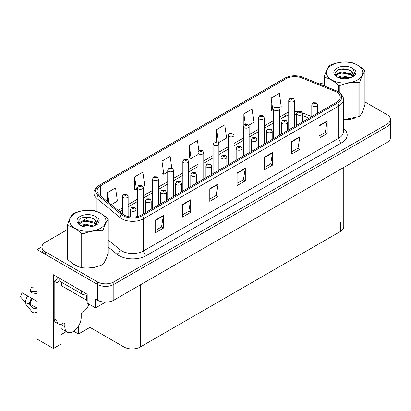 <?xml version="1.0" encoding="UTF-8"?>
<svg xmlns="http://www.w3.org/2000/svg" width="411" height="411" viewBox="0 0 411 411"><rect width="100%" height="100%" fill="white"/><g stroke="black" fill="none" stroke-linecap="round" stroke-linejoin="round"><path stroke-width="0.62" d="M61.039 324.192L61.039 344.089L53.394 348.502L53.394 274.738L87.194 294.25L87.194 303.077L95.547 307.901L95.547 299.069L97.458 300.174A11.58 6.689 0 0 0 113.837 300.174L387.059 142.432A11.58 6.689 0 0 0 390.45 137.706L390.45 121.944A11.58 6.689 0 0 1 387.059 126.67A11.58 6.689 0 0 0 390.45 121.944L390.45 119.421A11.58 6.689 0 0 0 387.059 114.695L364.911 101.907M105.535 302.131L95.547 307.901M67.466 229.544L45.318 242.331A11.58 6.689 0 0 0 41.922 247.057A11.58 6.689 0 0 0 45.318 251.789L97.458 281.889A11.58 6.689 0 0 0 113.837 281.889L113.837 284.412L387.059 126.67L113.837 284.412A11.58 6.689 0 0 1 97.458 284.412A11.58 6.689 0 0 0 113.837 284.412L113.837 300.174M53.394 348.502L37.124 339.106L37.124 249.58L97.458 284.412L45.318 254.306A11.58 6.689 0 0 1 41.922 249.58L41.922 247.057M41.932 246.805L37.124 249.58M343.766 167.426L343.766 226.759A11.58 6.689 180 0 1 340.375 231.485L140.321 346.987A11.58 6.689 180 0 1 123.942 346.987L89.978 327.382L89.978 304.685M89.978 327.382L78.511 333.999L78.511 325.985M73.656 331.194L78.511 333.999M61.039 334.631L66.274 331.61M71.91 262.922A18.531 10.701 0 0 0 74.663 264.946A18.531 10.701 0 0 0 79.606 266.986M336.635 92.136A12.356 7.131 180 0 1 340.251 97.181A12.356 7.131 180 0 1 336.635 102.226L141.384 214.953A12.356 7.131 180 0 1 122.529 213.997L99.323 194.865A12.356 7.131 180 0 1 97.088 190.776A12.356 7.131 180 0 1 100.705 185.731L286.02 78.737A12.356 7.131 180 0 1 301.844 77.941L334.986 91.34A12.356 7.131 180 0 1 336.635 92.136M337.724 91.509A13.897 8.025 0 0 0 335.869 90.61L302.727 77.211A13.897 8.025 0 0 0 299.393 76.22A13.897 8.025 0 0 0 290.125 76.22A13.897 8.025 0 0 0 284.931 78.111L99.616 185.099A13.897 8.025 0 0 0 98.059 195.374L121.266 214.511A13.897 8.025 0 0 0 142.478 215.58L337.724 102.853A13.897 8.025 0 0 0 337.724 91.509M155.199 220.25L155.199 232.857L163.388 228.131L163.388 215.518L155.199 220.25M155.199 230.622L161.508 226.98L163.357 215.939A3.088 1.783 -120 0 0 163.388 215.518M161.451 227.011L163.388 228.131M182.499 204.488L182.499 217.095L190.689 212.369L190.689 199.756L182.499 204.488M182.499 214.861L188.808 211.218L190.653 200.178A3.088 1.783 -120 0 0 190.689 199.756M188.752 211.249L190.689 212.369M209.8 188.726L209.8 201.333L217.989 196.607L217.989 183.994L209.8 188.726M209.8 199.099L216.109 195.456L217.953 184.416A3.088 1.783 -120 0 0 217.989 183.994M216.052 195.487L217.989 196.607M318.998 125.679L318.998 138.286L327.187 133.56L327.187 120.952L318.998 125.679M318.998 136.051L325.307 132.409L327.156 121.368A3.088 1.783 -120 0 0 327.187 120.952M325.25 132.44L327.187 133.56M291.697 141.441L291.697 154.048L299.886 149.321L299.886 136.714L291.697 141.441M291.697 151.813L298.006 148.171L299.855 137.13A3.088 1.783 -120 0 0 299.886 136.714M297.949 148.201L299.886 149.321M264.396 157.202L264.396 169.81L272.591 165.083L272.591 152.471L264.396 157.202M264.396 167.575L270.705 163.932L272.555 152.892A3.088 1.783 -120 0 0 272.591 152.471M270.649 163.963L272.591 165.083M237.101 172.964L237.101 185.572L245.29 180.845L245.29 168.233L237.101 172.964M237.101 183.337L243.404 179.694L245.254 168.654A3.088 1.783 -120 0 0 245.29 168.233M243.353 179.725L245.29 180.845M343.339 119.771A18.531 10.701 0 0 0 355.166 117.89M361.423 113.59A18.531 10.701 0 0 0 363.041 110.189M84.599 267.926A18.531 10.701 0 0 0 98.327 266.174M104.584 261.874A18.531 10.701 0 0 0 106.202 258.478M113.837 281.889L387.059 124.148A11.58 6.689 0 0 0 390.45 119.421M324.3 82.775A11.58 6.689 0 0 0 319.63 84.034M88.761 217.249L82.878 220.645M142.884 186.373L144.708 185.32L142.858 172.142L134.669 176.874L134.803 189.404M111.201 204.663L117.407 201.082L115.558 187.904L107.369 192.636L107.369 201.498M218.508 142.709L226.61 138.034L224.76 124.857L216.571 129.588L216.571 141.538M248.753 125.247L253.906 122.273L252.061 109.095L243.867 113.826L243.867 125.062M279.002 107.785L281.206 106.511L279.357 93.338L271.168 98.065L271.301 110.595M171.772 167.878L170.159 156.38L161.97 161.112L162.098 173.642M198.898 150.863L197.46 140.619L189.271 145.35L189.399 157.881M189.271 145.35L191.12 158.523L197.974 154.562M191.12 158.523L189.271 157.834M216.571 129.588L218.39 142.55M243.867 113.826L245.316 124.148M271.168 98.065L273.017 111.237L273.598 110.903M273.017 111.237L271.168 110.549M161.97 161.112L163.819 174.285L167.729 172.029M163.819 174.285L161.97 173.596M134.669 176.874L136.519 190.046L137.48 189.492M136.519 190.046L134.669 189.358M107.369 192.636L108.776 202.659M128.145 216.551L128.145 196.371A2.898 1.67 180 0 1 126.357 197.912A2.898 1.67 180 0 1 123.202 197.552A2.898 1.67 180 0 1 122.355 196.371L123.511 194.357A1.932 1.161 57.8 0 1 124.538 194.418A0.966 0.555 0 0 0 124.569 195.189A0.966 0.555 0 0 0 125.93 195.189A0.966 0.555 0 0 0 125.93 194.398A0.966 0.555 0 0 0 124.6 194.382L125.638 194.793L124.975 194.948L124.538 194.418M124.99 194.958L124.99 194.629M124.6 194.382A1.932 1.063 -117.9 0 0 123.696 194.254A1.932 1.063 -117.9 0 0 123.608 194.305M124.975 194.948L124.965 194.639M136.092 216.756L136.092 209.687A2.898 1.67 180 0 1 134.305 211.233A2.898 1.67 180 0 1 131.145 210.869A2.898 1.67 180 0 1 130.297 209.687L131.453 207.678A1.932 1.161 57.8 0 1 132.481 207.735A0.966 0.555 0 0 0 132.512 208.505A0.966 0.555 0 0 0 133.878 208.505A0.966 0.555 0 0 0 133.878 207.719A0.966 0.555 0 0 0 132.542 207.699L133.58 208.11L132.923 208.269L132.933 207.945M132.542 207.699A1.932 1.063 -117.9 0 0 131.638 207.57A1.932 1.063 -117.9 0 0 131.556 207.627M132.912 208.264L132.481 207.735M132.923 208.269L132.912 207.961M143.269 213.864L143.269 187.637A2.898 1.67 180 0 1 141.482 189.183A2.898 1.67 180 0 1 138.327 188.819A2.898 1.67 180 0 1 137.48 187.637L138.635 185.628A1.932 1.161 57.8 0 1 139.663 185.685A0.966 0.555 0 0 0 139.694 186.455A0.966 0.555 0 0 0 141.055 186.455A0.966 0.555 0 0 0 141.055 185.664A0.966 0.555 0 0 0 139.725 185.649L140.762 186.06L140.1 186.219L139.663 185.685M140.115 186.224L140.115 185.895M139.725 185.649A1.932 1.063 -117.9 0 0 138.82 185.52A1.932 1.063 -117.9 0 0 138.733 185.577M140.1 186.219L140.089 185.911M158.394 205.13L158.394 178.903A2.898 1.67 180 0 1 156.606 180.45A2.898 1.67 180 0 1 153.452 180.085A2.898 1.67 180 0 1 152.604 178.903L153.76 176.894A1.932 1.161 57.8 0 1 154.788 176.951A0.966 0.555 0 0 0 154.819 177.722A0.966 0.555 0 0 0 156.18 177.722A0.966 0.555 0 0 0 156.18 176.935A0.966 0.555 0 0 0 154.844 176.92L155.887 177.331L155.224 177.485L154.788 176.951M155.24 177.495L155.24 177.167M154.844 176.92A1.932 1.063 -117.9 0 0 153.945 176.787A1.932 1.063 -117.9 0 0 153.858 176.843M155.214 177.48L155.214 177.177M173.519 196.401L173.519 170.175A2.898 1.67 180 0 1 171.731 171.716A2.898 1.67 180 0 1 168.577 171.356A2.898 1.67 180 0 1 167.729 170.175L168.88 168.166A1.932 1.161 57.8 0 1 169.913 168.222A0.966 0.555 0 0 0 169.938 168.993A0.966 0.555 0 0 0 171.305 168.993A0.966 0.555 0 0 0 171.305 168.202A0.966 0.555 0 0 0 169.969 168.186L170.894 168.438L170.349 168.757L170.36 168.433M169.969 168.186A1.932 1.063 -117.9 0 0 169.07 168.058A1.932 1.063 -117.9 0 0 168.983 168.109M170.339 168.746L169.913 168.222M170.349 168.757L170.339 168.448M151.212 209.276L151.212 200.953A2.898 1.67 180 0 1 149.429 202.5A2.898 1.67 180 0 1 146.27 202.135A2.898 1.67 180 0 1 145.422 200.953L146.578 198.945A1.932 1.161 57.8 0 1 147.606 199.001A0.966 0.555 0 0 0 147.636 199.772A0.966 0.555 0 0 0 149.003 199.772A0.966 0.555 0 0 0 149.003 198.986A0.966 0.555 0 0 0 147.667 198.97L148.705 199.381L148.047 199.535L147.606 199.001M148.058 199.546L148.058 199.217M147.667 198.97A1.932 1.063 -117.9 0 0 146.763 198.837A1.932 1.063 -117.9 0 0 146.681 198.893M148.047 199.535L148.032 199.227M166.337 200.542L166.337 192.225A2.898 1.67 180 0 1 164.549 193.766A2.898 1.67 180 0 1 161.395 193.406A2.898 1.67 180 0 1 160.547 192.225L161.703 190.216A1.932 1.161 57.8 0 1 162.73 190.272A0.966 0.555 0 0 0 162.761 191.043A0.966 0.555 0 0 0 164.128 191.043A0.966 0.555 0 0 0 164.128 190.252A0.966 0.555 0 0 0 162.792 190.236L163.83 190.647L163.172 190.807L162.73 190.272M163.182 190.812L163.182 190.483M162.792 190.236A1.932 1.063 -117.9 0 0 161.888 190.108A1.932 1.063 -117.9 0 0 161.806 190.159M163.172 190.807L163.157 190.499M181.462 191.814L181.462 183.491A2.898 1.67 180 0 1 179.674 185.037A2.898 1.67 180 0 1 176.519 184.673A2.898 1.67 180 0 1 175.672 183.491L176.828 181.482A1.932 1.161 57.8 0 1 177.855 181.539A0.966 0.555 0 0 0 177.886 182.309A0.966 0.555 0 0 0 179.247 182.309A0.966 0.555 0 0 0 179.247 181.523A0.966 0.555 0 0 0 177.917 181.503L178.955 181.914L178.292 182.073L178.307 181.749M177.917 181.503A1.932 1.063 -117.9 0 0 177.013 181.374A1.932 1.063 -117.9 0 0 176.925 181.431M178.282 182.068L177.855 181.539M178.292 182.073L178.282 181.765M196.586 183.08L196.586 174.757A2.898 1.67 180 0 1 194.799 176.304A2.898 1.67 180 0 1 191.644 175.944A2.898 1.67 180 0 1 190.796 174.757L191.952 172.748A1.932 1.161 57.8 0 1 192.98 172.805A0.966 0.555 0 0 0 193.011 173.576A0.966 0.555 0 0 0 194.372 173.576A0.966 0.555 0 0 0 194.372 172.79A0.966 0.555 0 0 0 193.042 172.774L193.966 173.026L193.417 173.339L193.432 173.021M193.042 172.774A1.932 1.063 -117.9 0 0 192.137 172.641A1.932 1.063 -117.9 0 0 192.05 172.697M193.406 173.334L192.98 172.805M193.417 173.339L193.406 173.031M25.523 302.445L24.989 303.277L31.817 311.543A4.249 3.005 -105 0 0 34.755 312.771A4.249 3.005 -105 0 0 35.372 312.494L35.69 312.288A0.385 0.272 75 0 1 35.916 312.288L37.124 312.987M37.124 309.129L36.625 308.836A4.249 3.005 -105 0 0 34.75 308.533A4.249 3.005 -105 0 0 34.128 308.81L33.81 309.015A0.385 0.272 75 0 1 33.486 308.928L29.325 303.888M64.835 323.77L63.469 322.984A1.932 1.115 -60 0 1 64.435 322.887A1.932 1.115 -60 0 1 64.835 323.77L64.835 326.858A11.58 6.689 120 0 0 67.234 332.16A11.58 6.689 120 0 0 73.024 331.59A11.58 6.689 120 0 0 81.214 317.405L81.214 314.312A1.932 1.115 -60 0 1 82.58 311.949L83.674 311.317A7.722 4.459 -60 0 0 88.848 304.032M62.107 324.967L61.83 325.127L62.107 325.286L62.107 323.765M61.83 325.127A11.58 6.689 -60 0 1 61.902 323.863M37.124 308.091L29.32 303.888A4.249 1.731 -168.4 0 1 25.21 302.152L20.55 296.963A8.878 5.127 120 0 1 22.173 292.776L37.124 301.407M37.124 293.706L31.251 292.714A5.297 3.057 120 0 0 30.28 291.337L37.124 291.789M37.124 288.049L31.056 287.649L30.28 291.337M63.469 322.984L62.38 323.611A7.722 4.459 -60 0 1 58.516 323.996L55.788 322.419A7.722 4.459 -60 0 1 54.19 318.885L54.19 281.181A7.722 4.459 120 0 0 57.91 277.343M59.163 280.903A7.722 4.459 -60 0 1 56.918 282.758L54.19 281.181M58.516 323.996A7.722 4.459 -60 0 1 56.918 320.462L56.918 282.758M81.486 290.952L81.486 293.793A7.722 4.459 0 0 0 87.194 295.098M59.102 278.031L59.102 280.867L81.486 293.793M362.399 111.658A18.341 10.588 180 0 1 362.204 112.08M353.326 118.409A18.341 10.588 180 0 1 343.976 119.678M105.56 259.942A18.341 10.588 180 0 1 105.365 260.363M96.487 266.698A18.341 10.588 180 0 1 87.137 267.962M77.325 266.087A18.341 10.588 180 0 1 74.802 264.869A18.341 10.588 180 0 1 73.137 263.764M61.265 282.116L61.265 285.121A1.932 1.115 0 0 0 61.83 285.912L86.402 300.097A1.932 1.115 0 0 0 87.194 300.374M331.775 65.123A18.146 10.475 -0 0 0 331.775 79.94A18.146 10.475 -0 0 0 357.436 79.94A18.146 10.475 -0 0 0 357.436 65.123A18.146 10.475 -0 0 0 331.775 65.123M343.339 119.683L358.86 116.611A20.848 12.037 -0 0 0 359.348 116.334A20.848 12.037 -0 0 0 359.825 116.051C361.51 113.939 363.206 110.287 364.911 105.093L364.911 71.072A20.848 12.037 -0 0 0 364.557 70.312C359.913 66.099 355.279 63.428 350.66 62.287A20.848 12.037 -0 0 0 349.34 62.082C342.985 61.537 336.655 62.518 330.357 65.02A20.848 12.037 -0 0 0 329.863 65.292A20.848 12.037 -0 0 0 329.391 65.575C327.685 67.717 325.99 71.37 324.3 76.538A20.848 12.037 -0 0 0 324.654 77.299L324.654 86.063M338.551 91.956L338.551 85.324C333.907 81.116 329.278 78.439 324.654 77.299M338.551 85.324A20.848 12.037 -0 0 0 339.871 85.529L339.871 92.912M358.86 116.611L358.86 82.59C352.556 82.041 346.226 83.017 339.871 85.529M358.86 82.59A20.848 12.037 -0 0 0 359.348 82.313A20.848 12.037 -0 0 0 359.825 82.03L359.825 116.051M350.609 77.72L342.322 75.886L337.621 77.273M349.453 78.095L342.322 76.888L338.674 77.73M352.879 75.968L350.845 73.867L342.322 71.884L338.366 72.865L336.08 74.817L335.782 75.876M352.556 76.467L350.845 74.869L342.322 72.881L338.366 73.867L335.962 76.071M351.775 77.33L353.131 75.454L353.429 74.129L351.657 71.067L346.812 69.197C343.514 68.524 340.575 68.76 338.001 69.896L334.893 73.286L336.979 76.914M352.967 76.806L353.434 74.925M353.403 74.525L350.845 70.867L347.043 69.243M336.979 68.128A10.789 6.227 -0 0 0 336.979 76.934A10.789 6.227 -0 0 0 350.465 77.761L354.667 75.722L356.085 72.531L355.602 70.625L352.068 68.031A10.789 6.227 -0 0 0 336.979 68.128M352.068 68.031C354.313 70.317 354.667 72.788 353.131 75.449M324.3 85.92L324.3 76.538M364.911 71.072C363.221 73.184 361.526 76.836 359.825 82.03M348.662 77.761L341.633 77.155L338.839 77.669M353.799 76.338L353.306 75.943M353.008 75.727L352.504 75.398M348.662 73.754L341.633 73.153L338.839 73.661M336.136 74.72L335.309 75.228M355.551 74.53L354.071 72.583M348.692 69.762L341.633 69.151L337.873 69.957M356.085 72.629L355.602 70.625M354.118 76.127L353.393 75.511M353.177 75.347L351.451 74.314M336.815 73.882L335.124 74.864M355.674 74.288L354.071 72.079M74.936 213.407A18.146 10.475 -0 0 0 74.936 228.223A18.146 10.475 -0 0 0 100.597 228.223A18.146 10.475 -0 0 0 100.597 213.407A18.146 10.475 -0 0 0 74.936 213.407M73.024 213.576A20.848 12.037 -0 0 0 72.552 213.859C70.846 216.001 69.151 219.659 67.466 224.822A20.848 12.037 -0 0 0 67.815 225.582L67.815 259.603C72.439 263.795 77.068 266.472 81.712 267.628A20.848 12.037 -0 0 0 83.032 267.828C89.336 268.383 95.665 267.402 102.02 264.895A20.848 12.037 -0 0 0 102.509 264.617A20.848 12.037 -0 0 0 102.986 264.335C104.671 262.223 106.367 258.57 108.072 253.376L108.072 219.356A20.848 12.037 -0 0 0 107.718 218.595C103.074 214.388 98.44 211.711 93.821 210.571A20.848 12.037 -0 0 0 92.501 210.365C86.146 209.821 79.816 210.802 73.518 213.304A20.848 12.037 -0 0 0 73.024 213.576M81.712 267.628L81.712 233.607C77.068 229.4 72.439 226.723 67.815 225.582M81.712 233.607A20.848 12.037 -0 0 0 83.032 233.813L83.032 267.828M102.02 264.895L102.02 230.874C95.717 230.324 89.387 231.301 83.032 233.813M102.02 230.874A20.848 12.037 -0 0 0 102.509 230.602A20.848 12.037 -0 0 0 102.986 230.314L102.986 264.335M67.466 224.822L67.466 258.843A20.848 12.037 -0 0 0 67.815 259.603M93.77 226.004L85.483 224.17L80.782 225.562M92.614 226.379L85.483 225.171L81.835 226.019M96.04 224.252L94.006 222.151L85.483 220.168L81.527 221.149L79.241 223.101L78.943 224.165M95.717 224.75L94.006 223.152L85.483 221.169L81.527 222.151L79.123 224.36M94.936 225.613L96.292 223.738L96.59 222.418L94.818 219.351L89.973 217.481C86.675 216.808 83.736 217.044 81.162 218.179L78.054 221.57L80.14 225.197M96.128 225.089L96.595 223.209M96.564 222.808L94.006 219.15L90.204 217.527M80.14 216.412A10.789 6.227 -0 0 0 80.14 225.218A10.789 6.227 -0 0 0 93.626 226.045L97.828 224.005L99.246 220.815L98.763 218.909L95.229 216.314A10.789 6.227 -0 0 0 80.14 216.412M95.229 216.314C97.474 218.601 97.828 221.072 96.292 223.733M108.072 219.356C106.382 221.467 104.687 225.12 102.986 230.314M91.823 226.045L84.794 225.444L82 225.952M96.96 224.622L96.467 224.226M96.169 224.01L95.665 223.682M91.823 222.043L84.794 221.437L82 221.945M79.297 223.003L78.47 223.512M98.712 222.813L97.232 220.866M91.853 218.046L84.794 217.434L81.034 218.241M99.246 220.913L98.763 218.909M97.279 224.411L96.554 223.795M96.338 223.63L94.612 222.598M79.975 222.166L78.285 223.147M98.835 222.572L97.232 220.363M188.644 187.668L188.644 161.441A2.898 1.67 180 0 1 186.856 162.987A2.898 1.67 180 0 1 183.702 162.622A2.898 1.67 180 0 1 182.854 161.441L184.005 159.432A1.932 1.161 57.8 0 1 185.037 159.489A0.966 0.555 0 0 0 185.063 160.259A0.966 0.555 0 0 0 186.43 160.259A0.966 0.555 0 0 0 186.43 159.473A0.966 0.555 0 0 0 185.094 159.453L186.132 159.864L185.474 160.023L185.037 159.489M185.484 160.028L185.484 159.699M185.094 159.453A1.932 1.063 -117.9 0 0 184.195 159.324A1.932 1.063 -117.9 0 0 184.107 159.381M185.464 160.018L185.464 159.715M203.769 178.934L203.769 152.707A2.898 1.67 180 0 1 201.981 154.253A2.898 1.67 180 0 1 198.821 153.894A2.898 1.67 180 0 1 197.974 152.707L199.13 150.698A1.932 1.161 57.8 0 1 200.162 150.755A0.966 0.555 0 0 0 200.188 151.525A0.966 0.555 0 0 0 201.554 151.525A0.966 0.555 0 0 0 201.554 150.739A0.966 0.555 0 0 0 200.219 150.724L201.256 151.135L200.599 151.289L200.162 150.755M200.609 151.299L200.609 150.971M200.219 150.724A1.932 1.063 -117.9 0 0 199.314 150.59A1.932 1.063 -117.9 0 0 199.232 150.647M200.589 151.284L200.589 150.981M218.893 170.205L218.893 143.978A2.898 1.67 180 0 1 217.106 145.52A2.898 1.67 180 0 1 213.946 145.16A2.898 1.67 180 0 1 213.098 143.978L214.254 141.97A1.932 1.161 57.8 0 1 215.282 142.026A0.966 0.555 0 0 0 215.313 142.797A0.966 0.555 0 0 0 216.679 142.797A0.966 0.555 0 0 0 216.679 142.006A0.966 0.555 0 0 0 215.343 141.99L216.268 142.242L215.724 142.56L215.734 142.237M215.343 141.99A1.932 1.063 -117.9 0 0 214.439 141.862A1.932 1.063 -117.9 0 0 214.357 141.913M215.713 142.55L215.282 142.026M215.724 142.56L215.713 142.252M211.711 174.346L211.711 166.029A2.898 1.67 180 0 1 209.923 167.57A2.898 1.67 180 0 1 206.769 167.21A2.898 1.67 180 0 1 205.921 166.029L207.077 164.02A1.932 1.161 57.8 0 1 208.105 164.076A0.966 0.555 0 0 0 208.136 164.847A0.966 0.555 0 0 0 209.497 164.847A0.966 0.555 0 0 0 209.497 164.056A0.966 0.555 0 0 0 208.161 164.04L209.204 164.451L208.541 164.611L208.105 164.076M208.557 164.616L208.557 164.287M208.161 164.04A1.932 1.063 -117.9 0 0 207.262 163.912A1.932 1.063 -117.9 0 0 207.175 163.963M208.541 164.611L208.531 164.302M226.836 165.618L226.836 157.295A2.898 1.67 180 0 1 225.048 158.841A2.898 1.67 180 0 1 221.894 158.476A2.898 1.67 180 0 1 221.046 157.295L222.197 155.286A1.932 1.161 57.8 0 1 223.23 155.343A0.966 0.555 0 0 0 223.255 156.113A0.966 0.555 0 0 0 224.622 156.113A0.966 0.555 0 0 0 224.622 155.327A0.966 0.555 0 0 0 223.286 155.307L224.324 155.718L223.666 155.877L223.23 155.343M223.676 155.882L223.676 155.553M223.286 155.307A1.932 1.063 -117.9 0 0 222.387 155.178A1.932 1.063 -117.9 0 0 222.3 155.235M223.666 155.877L223.656 155.569M241.961 156.884L241.961 148.566A2.898 1.67 180 0 1 240.173 150.107A2.898 1.67 180 0 1 237.019 149.748A2.898 1.67 180 0 1 236.171 148.566L237.322 146.552A1.932 1.161 57.8 0 1 238.354 146.609A0.966 0.555 0 0 0 238.38 147.379A0.966 0.555 0 0 0 239.747 147.379A0.966 0.555 0 0 0 239.747 146.593A0.966 0.555 0 0 0 238.411 146.578L239.449 146.989L238.791 147.143L238.354 146.609M238.411 146.578A1.932 1.063 -117.9 0 0 237.512 146.444A1.932 1.063 -117.9 0 0 237.424 146.501M234.013 161.472L234.013 135.245A2.898 1.67 180 0 1 232.225 136.791A2.898 1.67 180 0 1 229.071 136.426A2.898 1.67 180 0 1 228.223 135.245L229.379 133.236A1.932 1.161 57.8 0 1 230.407 133.292A0.966 0.555 0 0 0 230.437 134.063A0.966 0.555 0 0 0 231.804 134.063A0.966 0.555 0 0 0 231.804 133.277A0.966 0.555 0 0 0 230.468 133.256L231.506 133.667L230.848 133.827L230.859 133.503M230.468 133.256A1.932 1.063 -117.9 0 0 229.564 133.128A1.932 1.063 -117.9 0 0 229.482 133.185M230.833 133.822L230.407 133.292M230.848 133.827L230.833 133.518M249.138 152.738L249.138 126.511A2.898 1.67 180 0 1 247.35 128.057A2.898 1.67 180 0 1 244.196 127.698A2.898 1.67 180 0 1 243.348 126.511L244.504 124.502A1.932 1.161 57.8 0 1 245.531 124.559A0.966 0.555 0 0 0 245.562 125.329A0.966 0.555 0 0 0 246.929 125.329A0.966 0.555 0 0 0 246.929 124.543A0.966 0.555 0 0 0 245.593 124.528L246.518 124.78L245.973 125.093L245.984 124.774M245.593 124.528A1.932 1.063 -117.9 0 0 244.689 124.394A1.932 1.063 -117.9 0 0 244.602 124.451M245.958 125.088L245.531 124.559M245.973 125.093L245.958 124.785M264.263 144.009L264.263 117.782A2.898 1.67 180 0 1 262.475 119.324A2.898 1.67 180 0 1 259.32 118.964A2.898 1.67 180 0 1 258.473 117.782L259.629 115.774A1.932 1.161 57.8 0 1 260.656 115.83A0.966 0.555 0 0 0 260.687 116.601A0.966 0.555 0 0 0 262.048 116.601A0.966 0.555 0 0 0 262.048 115.81A0.966 0.555 0 0 0 260.718 115.794L261.756 116.205L261.093 116.364L260.656 115.83M261.108 116.37L261.108 116.041M260.718 115.794A1.932 1.063 -117.9 0 0 259.814 115.666A1.932 1.063 -117.9 0 0 259.726 115.717M261.093 116.364L261.083 116.056M279.388 135.276L279.388 109.049A2.898 1.67 180 0 1 277.6 110.595A2.898 1.67 180 0 1 274.445 110.23A2.898 1.67 180 0 1 273.598 109.049L274.753 107.04A1.932 1.161 57.8 0 1 275.781 107.096A0.966 0.555 0 0 0 275.812 107.867A0.966 0.555 0 0 0 277.173 107.867A0.966 0.555 0 0 0 277.173 107.081A0.966 0.555 0 0 0 275.843 107.06L276.88 107.471L276.218 107.631L275.781 107.096M276.233 107.636L276.233 107.307M275.843 107.06A1.932 1.063 -117.9 0 0 274.938 106.932A1.932 1.063 -117.9 0 0 274.851 106.988M276.218 107.631L276.207 107.322M294.512 126.542L294.512 100.32A2.898 1.67 180 0 1 292.724 101.861A2.898 1.67 180 0 1 289.57 101.502A2.898 1.67 180 0 1 288.722 100.32L289.878 98.306A1.932 1.161 57.8 0 1 290.906 98.368A0.966 0.555 0 0 0 290.937 99.133A0.966 0.555 0 0 0 292.298 99.133A0.966 0.555 0 0 0 292.298 98.347A0.966 0.555 0 0 0 290.962 98.332L292.005 98.743L291.342 98.897L291.358 98.578M290.962 98.332A1.932 1.063 -117.9 0 0 290.063 98.198A1.932 1.063 -117.9 0 0 289.976 98.255M291.332 98.892L290.906 98.368M291.342 98.897L291.332 98.589M257.086 148.155L257.086 139.832A2.898 1.67 180 0 1 255.298 141.379A2.898 1.67 180 0 1 252.138 141.014A2.898 1.67 180 0 1 251.291 139.832L252.446 137.824A1.932 1.161 57.8 0 1 253.479 137.88A0.966 0.555 0 0 0 253.505 138.651A0.966 0.555 0 0 0 254.871 138.651A0.966 0.555 0 0 0 254.871 137.86A0.966 0.555 0 0 0 253.536 137.844L254.573 138.255L253.916 138.415L253.479 137.88M253.926 138.42L253.926 138.091M253.536 137.844A1.932 1.063 -117.9 0 0 252.631 137.716A1.932 1.063 -117.9 0 0 252.549 137.767M253.906 138.404L253.906 138.106M272.21 139.421L272.21 131.099A2.898 1.67 180 0 1 270.423 132.645A2.898 1.67 180 0 1 267.263 132.28A2.898 1.67 180 0 1 266.415 131.099L267.571 129.09A1.932 1.161 57.8 0 1 268.599 129.146A0.966 0.555 0 0 0 268.63 129.917A0.966 0.555 0 0 0 269.996 129.917A0.966 0.555 0 0 0 269.996 129.131A0.966 0.555 0 0 0 268.66 129.111L269.698 129.522L269.041 129.681L268.599 129.146M269.051 129.686L269.051 129.357M268.66 129.111A1.932 1.063 -117.9 0 0 267.756 128.982A1.932 1.063 -117.9 0 0 267.674 129.039M269.03 129.676L269.03 129.373M287.33 130.688L287.33 122.37A2.898 1.67 180 0 1 285.542 123.911A2.898 1.67 180 0 1 282.388 123.552A2.898 1.67 180 0 1 281.54 122.37L282.696 120.356A1.932 1.161 57.8 0 1 283.724 120.418A0.966 0.555 0 0 0 283.754 121.188A0.966 0.555 0 0 0 285.121 121.188A0.966 0.555 0 0 0 285.121 120.397A0.966 0.555 0 0 0 283.785 120.382L284.823 120.793L284.165 120.952L283.724 120.418M284.176 120.957L284.176 120.629M283.785 120.382A1.932 1.063 -117.9 0 0 282.881 120.253A1.932 1.063 -117.9 0 0 282.799 120.305M284.15 120.942L284.15 120.644M302.455 121.959L302.455 113.636A2.898 1.67 180 0 1 300.667 115.183A2.898 1.67 180 0 1 297.513 114.818A2.898 1.67 180 0 1 296.665 113.636L297.821 111.628A1.932 1.161 57.8 0 1 298.848 111.684A0.966 0.555 0 0 0 298.879 112.455A0.966 0.555 0 0 0 300.246 112.455A0.966 0.555 0 0 0 300.246 111.664A0.966 0.555 0 0 0 298.91 111.648L299.948 112.059L299.29 112.218L298.848 111.684M299.3 112.224L299.3 111.895M298.91 111.648A1.932 1.063 -117.9 0 0 298.006 111.52A1.932 1.063 -117.9 0 0 297.924 111.576M299.275 112.213L299.275 111.91M317.58 113.225L317.58 104.903A2.898 1.67 180 0 1 315.792 106.449A2.898 1.67 180 0 1 312.637 106.084A2.898 1.67 180 0 1 311.79 104.903L312.946 102.894A1.932 1.161 57.8 0 1 313.973 102.95A0.966 0.555 0 0 0 314.004 103.721A0.966 0.555 0 0 0 315.365 103.721A0.966 0.555 0 0 0 315.365 102.935A0.966 0.555 0 0 0 314.035 102.92L314.96 103.171L314.41 103.485L314.425 103.166M314.035 102.92A1.932 1.063 -117.9 0 0 313.131 102.786A1.932 1.063 -117.9 0 0 313.043 102.842M314.4 103.48L313.973 102.95M314.41 103.485L314.4 103.176M387.059 142.432L387.059 124.148M97.458 300.174L97.458 281.889M140.321 346.987L140.321 284.885M340.375 231.485L340.375 222.032M123.942 346.987L123.942 294.343M343.339 128.324A19.302 11.143 180 0 1 341.546 142.889L146.301 255.616A3.858 2.23 60 0 1 143.567 250.89L338.818 138.163A15.443 8.914 0 0 0 343.339 131.859L343.339 99.703A15.443 8.914 180 0 1 338.818 106.007A3.858 2.23 -120 0 0 337.724 102.853M146.301 255.616A19.302 11.143 180 0 1 119 255.616A19.302 11.143 180 0 1 116.837 254.126L108.072 246.903M121.266 214.511A3.858 2.584 129.5 0 0 119.997 217.542L119.997 249.698A15.443 8.914 0 0 0 121.728 250.89A15.443 8.914 0 0 0 143.567 250.89L143.567 218.734A15.443 8.914 180 0 1 119.997 217.542L96.791 198.41A15.443 8.914 180 0 1 94.001 193.293L94.001 210.617M290.125 76.22L284.638 78.234A3.858 2.23 60 0 1 284.931 78.111M99.616 185.099A3.858 2.23 -120 0 0 99.323 185.222C95.295 188.135 93.518 190.827 94.001 193.293M98.059 195.374A3.858 2.584 129.5 0 0 96.791 198.41L96.791 211.521M142.478 215.58A3.858 2.23 60 0 1 143.567 218.734L338.818 106.007L338.818 138.163A3.858 2.23 60 0 0 341.546 142.889M90.379 226.857A19.302 11.143 180 0 1 90.764 225.783M45.318 251.789L45.318 254.306M96.791 222.788L96.791 224.725M94.001 225.449A15.443 8.914 0 0 0 94.021 225.927M108.072 239.865L119.997 249.698A3.858 2.584 -50.5 0 1 116.837 254.126M100.705 185.731L100.705 196.006M334.986 91.34L334.986 103.176M301.844 77.941L301.844 112.08M311.718 116.611L302.296 112.799M297.934 111.566A12.356 7.131 0 0 0 294.512 111.33M288.722 112.234A12.356 7.131 0 0 0 286.02 113.415L279.388 117.243M286.02 78.737L286.02 113.415A6.951 4.012 60 0 1 284.582 116.596L279.388 119.596M273.598 120.587L264.263 125.977M258.473 129.321L249.138 134.71M243.348 138.055L234.013 143.439M228.223 146.784L218.893 152.173M213.098 155.517L203.769 160.906M197.974 164.246L188.644 169.635M182.854 172.98L173.519 178.369M167.729 181.713L158.394 187.103M152.604 190.442L143.269 195.831M137.48 199.176L128.145 204.565M122.355 207.909L118.111 210.355M309.072 118.137L303.226 115.774A6.951 3.257 -68 0 1 302.455 115.137M237.101 173.365L245.254 168.654M264.396 157.603L272.555 152.892M291.697 141.841L299.855 137.13M318.998 126.079L327.156 121.368M209.8 189.127L217.953 184.416M182.499 204.884L190.653 200.178M155.199 220.645L163.357 215.939M64.835 326.858L62.107 325.286M32.248 298.586A11.58 6.689 120 0 0 30.126 304.053M36.625 308.836A7.722 4.459 120 0 0 37.124 308.676M35.803 308.096A9.134 5.271 120 0 0 36.435 307.695M33.486 308.928A9.623 5.559 120 0 0 36.199 307.556M27.629 295.92A13.209 7.624 120 0 0 25.21 302.152M35.372 312.494A12.099 6.987 120 0 0 35.957 312.314M31.534 298.175A12.099 6.987 120 0 0 29.32 303.888M31.981 298.432A11.708 6.761 120 0 0 29.833 303.955M56.918 320.462L54.19 318.885M86.402 300.097L86.402 295.088M61.83 285.912L61.83 282.444M343.339 99.703C343.863 97.299 342.091 94.612 338.017 91.632L302.845 77.247L299.393 76.22M284.638 78.234L99.323 185.222M303.226 115.774L302.455 115.486M296.665 114.335L294.512 114.263M288.722 114.988L284.582 116.596M273.598 122.94L264.263 128.33M258.473 131.669L249.138 137.058M243.348 140.403L234.013 145.792M228.223 149.136L218.893 154.521M213.098 157.865L203.769 163.254M197.974 166.599L188.644 171.988M182.854 175.333L173.519 180.717M167.729 184.061L158.394 189.45M152.604 192.795L143.269 198.184M137.48 201.524L128.145 206.913M122.355 210.257L119.786 211.742M128.145 196.371L126.896 194.3L123.696 194.254M122.355 213.854L122.355 196.371M136.092 209.687L134.844 207.622L131.638 207.57M130.297 216.91L130.297 209.687M143.269 187.637L142.021 185.572L138.82 185.52M137.48 216.474L137.48 187.637M158.394 178.903L157.146 176.838L153.945 176.787M152.604 208.475L152.604 178.903M173.519 170.175L172.271 168.109L169.07 168.058M167.729 199.741L167.729 170.175M151.212 200.953L149.969 198.888L146.763 198.837M145.422 212.621L145.422 200.953M166.337 192.225L165.088 190.159L161.888 190.108M160.547 203.887L160.547 192.225M181.462 183.491L180.213 181.426L177.013 181.374M175.672 195.158L175.672 183.491M196.586 174.757L195.338 172.692L192.137 172.641M190.796 186.424L190.796 174.757M67.234 332.16L61.039 328.584M36.594 307.582L34.75 308.533M36.014 312.345L34.755 312.771M188.644 161.441L187.395 159.376L184.195 159.324M182.854 191.012L182.854 161.441M203.769 152.707L202.52 150.642L199.314 150.59M197.974 182.279L197.974 152.707M218.893 143.978L217.645 141.913L214.439 141.862M213.098 173.545L213.098 143.978M211.711 166.029L210.463 163.963L207.262 163.912M205.921 177.691L205.921 166.029M226.836 157.295L225.588 155.23L222.387 155.178M221.046 168.962L221.046 157.295M241.961 148.566L240.712 146.496L237.512 146.444M236.171 160.228L236.171 148.566M234.013 135.245L232.77 133.179L229.564 133.128M228.223 164.816L228.223 135.245M249.138 126.511L247.89 124.446L244.689 124.394M243.348 156.082L243.348 126.511M264.263 117.782L263.014 115.717L259.814 115.666M258.473 147.349L258.473 117.782M279.388 109.049L278.139 106.983L274.938 106.932M273.598 138.62L273.598 109.049M294.512 100.32L293.264 98.25L290.063 98.198M288.722 129.886L288.722 100.32M257.086 139.832L255.837 137.767L252.631 137.716M251.291 151.495L251.291 139.832M272.21 131.099L270.962 129.033L267.756 128.982M266.415 142.766L266.415 131.099M287.33 122.37L286.087 120.305L282.881 120.253M281.54 134.032L281.54 122.37M302.455 113.636L301.206 111.571L298.006 111.52M296.665 125.298L296.665 113.636M317.58 104.903L316.331 102.837L313.131 102.786M311.79 116.57L311.79 104.903"/></g></svg>
